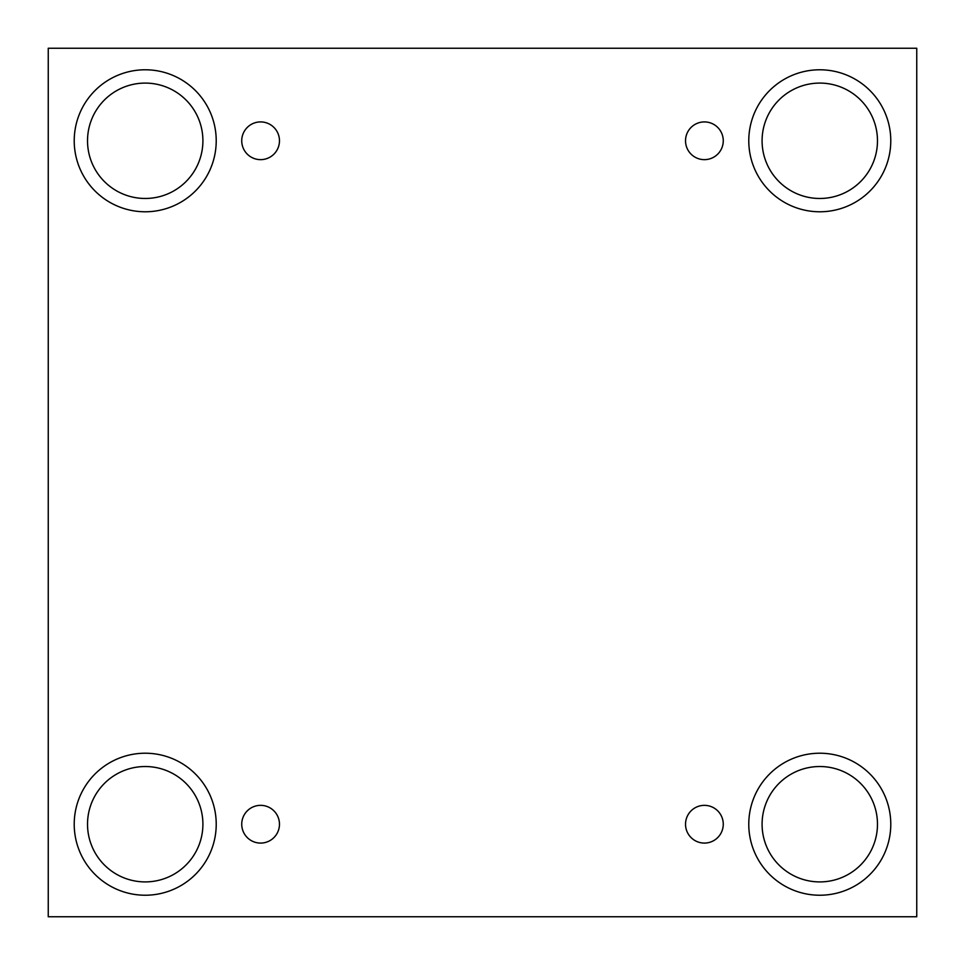 <?xml version="1.0" encoding="UTF-8"?>
<svg xmlns="http://www.w3.org/2000/svg" width="965" height="965" viewBox="0 0 965 965"><rect width="100%" height="100%" fill="white"/><g stroke="black" fill="none" stroke-linecap="round" stroke-linejoin="round"><path stroke-width="1.45" d="M916.75 48.25L48.25 48.25L48.25 916.75L916.75 916.75L916.75 48.25M260.598 843.084A18.866 18.866 0 0 1 244.266 814.786A18.866 18.866 0 0 1 276.943 814.786A18.866 18.866 0 0 1 260.598 843.084M704.402 843.084A18.866 18.866 0 0 1 688.057 814.786A18.866 18.866 0 0 1 720.734 814.786A18.866 18.866 0 0 1 704.402 843.084M704.402 159.647A18.866 18.866 0 0 1 688.057 131.349A18.866 18.866 0 0 1 720.734 131.349A18.866 18.866 0 0 1 704.402 159.647M260.598 159.647A18.866 18.866 0 0 1 244.266 131.349A18.866 18.866 0 0 1 276.943 131.349A18.866 18.866 0 0 1 260.598 159.647M819.78 895.231A71.012 71.012 0 0 1 758.285 788.719A71.012 71.012 0 0 1 881.274 788.719A71.012 71.012 0 0 1 819.78 895.231M145.22 895.231A71.012 71.012 0 0 1 83.726 788.719A71.012 71.012 0 0 1 206.715 788.719A71.012 71.012 0 0 1 145.22 895.231M145.22 211.781A71.012 71.012 0 0 1 83.726 105.282A71.012 71.012 0 0 1 206.715 105.282A71.012 71.012 0 0 1 145.22 211.781M819.78 211.781A71.012 71.012 0 0 1 758.285 105.282A71.012 71.012 0 0 1 881.274 105.282A71.012 71.012 0 0 1 819.78 211.781M762.085 140.781A57.695 57.695 0 0 1 848.633 90.819A57.695 57.695 0 0 1 848.633 190.744A57.695 57.695 0 0 1 762.085 140.781M87.526 140.781A57.695 57.695 0 0 1 174.062 90.819A57.695 57.695 0 0 1 174.062 190.744A57.695 57.695 0 0 1 87.526 140.781M87.526 824.219A57.695 57.695 0 0 1 174.062 774.256A57.695 57.695 0 0 1 174.062 874.181A57.695 57.695 0 0 1 87.526 824.219M762.085 824.219A57.695 57.695 0 0 1 848.633 774.256A57.695 57.695 0 0 1 848.633 874.181A57.695 57.695 0 0 1 762.085 824.219"/></g></svg>
